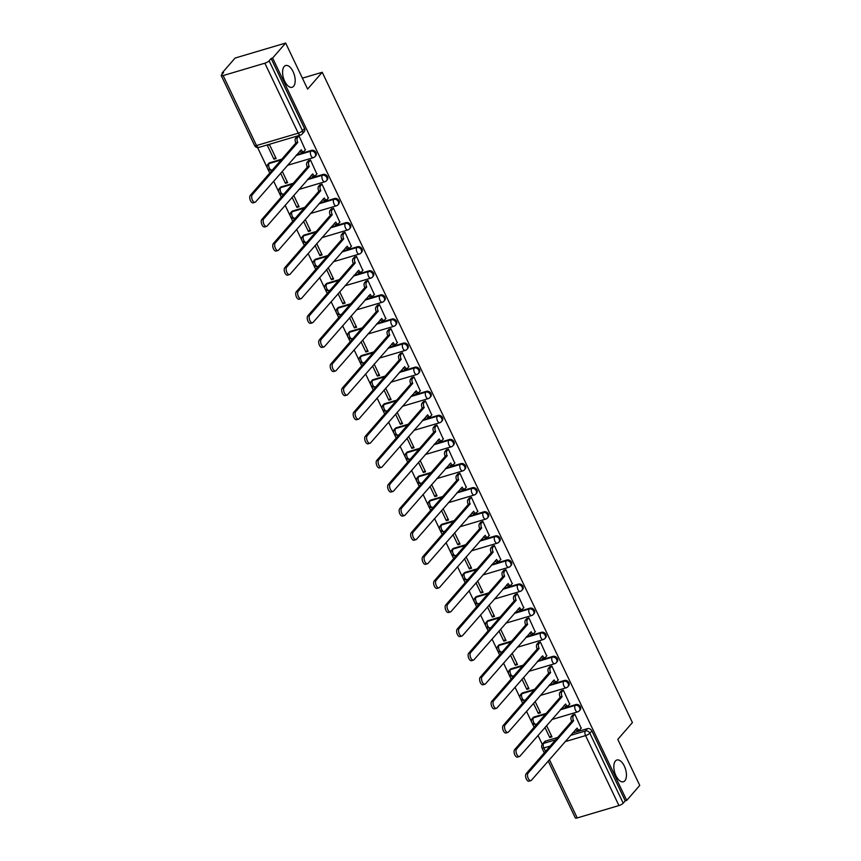 <?xml version="1.0" encoding="UTF-8"?>
<svg xmlns="http://www.w3.org/2000/svg" width="861" height="861" viewBox="0 0 861 861"><rect width="100%" height="100%" fill="white"/><g stroke="black" fill="none" stroke-linecap="round" stroke-linejoin="round"><path stroke-width="1.29" d="M293.601 86.294A11.354 5.661 -106.5 0 1 292.116 87.295A11.354 5.661 -106.5 0 1 284.022 79.664A11.354 5.661 -106.5 0 1 284.173 66.523A11.354 5.661 -106.5 0 1 285.658 65.533A11.354 5.661 -106.5 0 1 293.752 73.163A11.354 5.661 -106.5 0 1 293.601 86.294M624.849 780.776A11.354 5.661 -106.5 0 1 623.364 781.766A11.354 5.661 -106.5 0 1 615.271 774.147A11.354 5.661 -106.5 0 1 615.421 761.006A11.354 5.661 -106.5 0 1 616.907 760.005A11.354 5.661 -106.5 0 1 625 767.635A11.354 5.661 -106.5 0 1 624.849 780.776M315.739 155.755A3.552 2.927 -139 0 0 316.009 152.558A3.552 2.927 -139 0 0 311.596 150.341L310.875 151.17A3.552 2.927 41 0 1 315.287 153.387A3.552 2.927 41 0 1 315.018 156.584L315.739 155.755M327.234 179.852A3.552 2.927 -139 0 0 327.503 176.645A3.552 2.927 -139 0 0 323.079 174.439L322.358 175.267A3.552 2.927 41 0 1 326.782 177.484A3.552 2.927 41 0 1 326.513 180.681L327.234 179.852M338.728 203.949A3.552 2.927 -139 0 0 338.997 200.742A3.552 2.927 -139 0 0 334.574 198.536L333.853 199.365A3.552 2.927 41 0 1 338.276 201.571A3.552 2.927 41 0 1 338.007 204.778L338.728 203.949M350.223 228.047A3.552 2.927 -139 0 0 350.492 224.839A3.552 2.927 -139 0 0 346.068 222.633L345.347 223.462A3.552 2.927 41 0 1 349.77 225.668A3.552 2.927 41 0 1 349.501 228.875L350.223 228.047M361.717 252.144A3.552 2.927 -139 0 0 361.986 248.937A3.552 2.927 -139 0 0 357.563 246.72L356.841 247.559A3.552 2.927 41 0 1 361.265 249.765A3.552 2.927 41 0 1 360.996 252.973L361.717 252.144M373.211 276.241A3.552 2.927 -139 0 0 373.48 273.034A3.552 2.927 -139 0 0 369.057 270.817L368.336 271.645A3.552 2.927 41 0 1 372.759 273.863A3.552 2.927 41 0 1 372.49 277.07L373.211 276.241M384.706 300.338A3.552 2.927 -139 0 0 384.975 297.131A3.552 2.927 -139 0 0 380.551 294.914L379.83 295.743A3.552 2.927 41 0 1 384.254 297.96A3.552 2.927 41 0 1 383.984 301.167L384.706 300.338M396.2 324.436A3.552 2.927 -139 0 0 396.469 321.228A3.552 2.927 -139 0 0 392.046 319.011L391.325 319.84A3.552 2.927 41 0 1 395.748 322.057A3.552 2.927 41 0 1 395.479 325.264L396.2 324.436M407.683 348.533A3.552 2.927 -139 0 0 407.963 345.326A3.552 2.927 -139 0 0 403.54 343.108L402.819 343.937A3.552 2.927 41 0 1 407.242 346.154A3.552 2.927 41 0 1 406.973 349.362L407.683 348.533M419.178 372.63A3.552 2.927 -139 0 0 419.458 369.423A3.552 2.927 -139 0 0 415.034 367.206L414.313 368.034A3.552 2.927 41 0 1 418.737 370.252A3.552 2.927 41 0 1 418.457 373.459L419.178 372.63M430.672 396.717A3.552 2.927 -139 0 0 430.952 393.52A3.552 2.927 -139 0 0 426.529 391.303L425.808 392.132A3.552 2.927 41 0 1 430.231 394.349A3.552 2.927 41 0 1 429.951 397.545L430.672 396.717M442.167 420.814A3.552 2.927 -139 0 0 442.446 417.617A3.552 2.927 -139 0 0 438.023 415.4L437.302 416.229A3.552 2.927 41 0 1 441.725 418.446A3.552 2.927 41 0 1 441.445 421.642L442.167 420.814M453.661 444.911A3.552 2.927 -139 0 0 453.93 441.715A3.552 2.927 -139 0 0 449.517 439.497L448.796 440.326A3.552 2.927 41 0 1 453.209 442.543A3.552 2.927 41 0 1 452.94 445.74L453.661 444.911M465.155 469.008A3.552 2.927 -139 0 0 465.424 465.812A3.552 2.927 -139 0 0 461.012 463.595L460.291 464.423A3.552 2.927 41 0 1 464.703 466.64A3.552 2.927 41 0 1 464.434 469.837L465.155 469.008M476.65 493.105A3.552 2.927 -139 0 0 476.919 489.909A3.552 2.927 -139 0 0 472.495 487.692L471.774 488.521A3.552 2.927 41 0 1 476.198 490.738A3.552 2.927 41 0 1 475.929 493.934L476.65 493.105M488.144 517.203A3.552 2.927 -139 0 0 488.413 514.006A3.552 2.927 -139 0 0 483.99 511.789L483.269 512.618A3.552 2.927 41 0 1 487.692 514.835A3.552 2.927 41 0 1 487.423 518.031L488.144 517.203M499.638 541.3A3.552 2.927 -139 0 0 499.907 538.103A3.552 2.927 -139 0 0 495.484 535.886L494.763 536.715A3.552 2.927 41 0 1 499.186 538.932A3.552 2.927 41 0 1 498.917 542.129L499.638 541.3M511.133 565.397A3.552 2.927 -139 0 0 511.402 562.201A3.552 2.927 -139 0 0 506.978 559.984L506.257 560.812A3.552 2.927 41 0 1 510.681 563.029A3.552 2.927 41 0 1 510.412 566.226L511.133 565.397M522.627 589.494A3.552 2.927 -139 0 0 522.896 586.298A3.552 2.927 -139 0 0 518.473 584.081L517.752 584.91A3.552 2.927 41 0 1 522.175 587.127A3.552 2.927 41 0 1 521.906 590.323L522.627 589.494M534.121 613.592A3.552 2.927 -139 0 0 534.39 610.395A3.552 2.927 -139 0 0 529.967 608.178L529.246 609.007A3.552 2.927 41 0 1 533.669 611.224A3.552 2.927 41 0 1 533.4 614.42L534.121 613.592M545.616 637.689A3.552 2.927 -139 0 0 545.885 634.482A3.552 2.927 -139 0 0 541.461 632.275L540.74 633.104A3.552 2.927 41 0 1 545.164 635.31A3.552 2.927 41 0 1 544.895 638.518L545.616 637.689M557.099 661.786A3.552 2.927 -139 0 0 557.379 658.579A3.552 2.927 -139 0 0 552.956 656.373L552.235 657.201A3.552 2.927 41 0 1 556.658 659.408A3.552 2.927 41 0 1 556.378 662.615L557.099 661.786M568.594 685.883A3.552 2.927 -139 0 0 568.873 682.676A3.552 2.927 -139 0 0 564.45 680.459L563.729 681.299A3.552 2.927 41 0 1 568.152 683.505A3.552 2.927 41 0 1 567.873 686.712L568.594 685.883M580.088 709.981A3.552 2.927 -139 0 0 580.368 706.773A3.552 2.927 -139 0 0 575.944 704.556L575.223 705.385A3.552 2.927 41 0 1 579.647 707.602A3.552 2.927 41 0 1 579.367 710.809L580.088 709.981M285.658 43.05L307.614 89.081L322.229 72.27L632.415 722.573L617.789 739.384L639.745 785.415L626.711 800.407L272.614 58.042L285.658 43.05L235.107 58.042L222.063 73.034L222.45 73.852M257.611 147.575L269.751 173.029M273.647 181.187L281.246 197.126M285.142 205.284L292.74 221.223M296.636 229.381L304.234 245.32M308.13 253.478L315.729 269.418M319.625 277.576L327.223 293.515M331.119 301.673L338.717 317.612M342.613 325.77L350.212 341.709M354.108 349.867L361.706 365.807M365.602 373.965L373.2 389.904M377.086 398.062L384.695 413.99M388.58 422.159L396.189 438.088M400.074 446.256L407.683 462.185M411.569 470.354L419.167 486.282M423.063 494.451L430.661 510.379M434.557 518.548L442.156 534.477M446.052 542.634L453.65 558.574M457.546 566.732L465.144 582.671M469.041 590.829L476.639 606.768M480.535 614.926L488.133 630.865M492.029 639.023L499.628 654.963M503.524 663.121L511.122 679.06M515.018 687.218L522.616 703.157M526.501 711.315L534.111 727.254M537.996 735.412L542.279 744.388M222.063 73.034L223.537 72.604L221.503 74.939A3.552 0.926 -25.5 0 0 221.255 75.585A3.552 0.926 -25.5 0 0 223.139 75.564L264.854 63.197A3.552 0.926 -25.5 0 0 269.116 60.819L302.491 130.797A3.552 2.927 41 0 1 302.211 133.993L304.245 131.658A3.552 2.927 41 0 0 304.514 128.461L302.491 130.797A3.552 0.926 -25.5 0 1 298.229 133.175L264.854 63.197M272.614 58.042L271.14 58.483L269.116 60.819M545.723 741.02L543.689 743.366A3.552 2.927 41 0 0 542.484 744.119L544.518 741.784A3.552 2.927 41 0 1 545.723 741.02L557.659 737.49M572.468 733.098L587.439 728.654L585.405 730.989A3.552 2.927 41 0 1 589.828 733.206L623.203 803.184A3.552 0.926 154.5 0 1 618.941 805.562L577.225 817.928A3.552 0.926 154.5 0 1 575.342 817.95L548.188 761.016M623.203 803.184L625.237 800.848L626.711 800.407M581.175 728.223L574.836 714.232L572.705 715.05M533.465 703.319L538.286 713.435L539.912 711.563M538.286 713.435L540.493 712.779L535.09 701.446M569.681 704.126L563.342 690.135L561.211 690.952M521.97 679.221L526.792 689.338L528.417 687.465M526.792 689.338L528.998 688.682L523.596 677.349M558.186 680.029L551.847 666.037L549.716 666.855M510.476 655.124L515.298 665.241L516.923 663.368M515.298 665.241L517.504 664.584L512.101 653.251M546.703 655.931L540.353 641.94L538.222 642.758M498.982 631.027L503.803 641.144L505.429 639.271M503.803 641.144L506.01 640.487L500.607 629.154M535.208 631.834L528.858 617.843L526.728 618.661M487.487 606.93L492.309 617.046L493.934 615.174M492.309 617.046L494.515 616.39L489.113 605.057M523.714 607.737L517.364 593.746L515.233 594.564M475.993 582.843L480.815 592.949L482.451 591.077M480.815 592.949L483.032 592.293L477.618 580.96M512.22 583.64L505.87 569.648L503.739 570.466M464.499 558.746L469.32 568.852L470.956 566.979M469.32 568.852L471.537 568.195L466.124 556.863M500.725 559.542L494.375 545.562L492.244 546.369M453.004 534.649L457.826 544.755L459.462 542.882M457.826 544.755L460.043 544.098L454.64 532.776M489.231 535.445L482.892 521.465L480.75 522.272M441.51 510.551L446.332 520.657L447.968 518.785M446.332 520.657L448.549 520.001L443.146 508.679M477.737 511.348L471.397 497.367L469.256 498.175M430.016 486.454L434.837 496.56L436.473 494.688M434.837 496.56L437.054 495.904L431.652 484.582M466.242 487.251L459.903 473.27L457.761 474.077M418.521 462.357L423.354 472.463L424.979 470.59M423.354 472.463L425.56 471.817L420.157 460.484M454.748 463.153L448.409 449.173L446.267 449.98M407.027 438.26L411.859 448.366L413.484 446.493M411.859 448.366L414.066 447.72L408.663 436.387M443.254 439.056L436.914 425.076L434.773 425.883M395.533 414.163L400.365 424.279L401.99 422.396M400.365 424.279L402.571 423.623L397.169 412.29M431.759 414.959L425.42 400.978L423.289 401.796M384.049 390.065L388.871 400.182L390.496 398.299M388.871 400.182L391.077 399.526L385.674 388.193M420.265 390.872L413.926 376.881L411.795 377.699M372.555 365.968L377.376 376.085L379.001 374.212M377.376 376.085L379.583 375.428L374.18 364.095M408.781 366.775L402.431 352.784L400.3 353.602M361.06 341.871L365.882 351.988L367.507 350.115M365.882 351.988L368.088 351.331L362.685 339.998M397.287 342.678L390.937 328.687L388.806 329.505M349.566 317.774L354.388 327.89L356.013 326.018M354.388 327.89L356.594 327.234L351.191 315.901M385.793 318.581L379.443 304.59L377.312 305.407M338.072 293.676L342.893 303.793L344.518 301.92M342.893 303.793L345.1 303.137L339.697 291.804M374.298 294.484L367.948 280.492L365.817 281.31M326.577 269.579L331.399 279.696L333.035 277.823M331.399 279.696L333.616 279.039L328.202 267.706M362.804 270.386L356.454 256.395L354.323 257.213M315.083 245.482L319.905 255.599L321.54 253.726M319.905 255.599L322.122 254.942L316.708 243.609M351.31 246.289L344.97 232.298L342.829 233.116M303.589 221.385L308.41 231.501L310.046 229.629M308.41 231.501L310.627 230.845L305.224 219.512M339.815 222.192L333.476 208.201L331.334 209.019M292.094 197.287L296.916 207.404L298.552 205.531M296.916 207.404L299.133 206.748L293.73 195.415M328.321 198.095L321.982 184.103L319.84 184.921M280.6 173.19L285.421 183.307L287.057 181.434M285.421 183.307L287.639 182.65L282.236 171.317M316.826 173.997L310.487 160.006L308.346 160.824M273.938 159.21L276.144 158.553L269.515 144.659L267.297 145.305L273.938 159.21L275.563 157.337M305.332 149.9L298.993 135.909L296.851 136.727M269.88 162.707L269.159 163.536A3.552 2.927 41 0 0 267.954 164.3L268.675 163.472A3.552 2.927 -139 0 1 269.88 162.707L281.816 159.167M296.625 154.776L311.596 150.341M281.375 186.805L280.654 187.633A3.552 2.927 41 0 0 279.448 188.398L280.169 187.569A3.552 2.927 -139 0 1 281.375 186.805L293.31 183.264M308.12 178.873L323.079 174.439M292.869 210.902L292.148 211.731A3.552 2.927 41 0 0 290.943 212.484L291.664 211.655A3.552 2.927 -139 0 1 292.869 210.902L304.794 207.361M319.614 202.97L334.574 198.536M304.363 234.999L303.642 235.828A3.552 2.927 41 0 0 302.437 236.581L303.158 235.753A3.552 2.927 -139 0 1 304.363 234.999L316.288 231.458M331.098 227.067L346.068 222.633M315.858 259.096L315.137 259.925A3.552 2.927 41 0 0 313.931 260.679L314.652 259.85A3.552 2.927 -139 0 1 315.858 259.096L327.783 255.556M342.592 251.164L357.563 246.72M327.341 283.194L326.62 284.022A3.552 2.927 41 0 0 325.426 284.776L326.147 283.947A3.552 2.927 -139 0 1 327.341 283.194L339.277 279.653M354.086 275.262L369.057 270.817M338.836 307.28L338.115 308.109A3.552 2.927 41 0 0 336.92 308.873L337.641 308.044A3.552 2.927 -139 0 1 338.836 307.28L350.771 303.75M365.581 299.359L380.551 294.914M350.33 331.377L349.609 332.206A3.552 2.927 41 0 0 348.414 332.97L349.135 332.142A3.552 2.927 -139 0 1 350.33 331.377L362.266 327.847M377.075 323.456L392.046 319.011M361.824 355.475L361.103 356.303A3.552 2.927 41 0 0 359.909 357.067L360.63 356.239A3.552 2.927 -139 0 1 361.824 355.475L373.76 351.945M388.569 347.553L403.54 343.108M373.319 379.572L372.598 380.401A3.552 2.927 41 0 0 371.392 381.165L372.113 380.336A3.552 2.927 -139 0 1 373.319 379.572L385.254 376.042M400.064 371.651L415.034 367.206M384.813 403.669L384.092 404.498A3.552 2.927 41 0 0 382.887 405.262L383.608 404.433A3.552 2.927 -139 0 1 384.813 403.669L396.749 400.139M411.558 395.748L426.529 391.303M396.308 427.766L395.586 428.595A3.552 2.927 41 0 0 394.381 429.359L395.102 428.53A3.552 2.927 -139 0 1 396.308 427.766L408.243 424.225M423.052 419.834L438.023 415.4M407.802 451.864L407.081 452.692A3.552 2.927 41 0 0 405.875 453.456L406.596 452.628A3.552 2.927 -139 0 1 407.802 451.864L419.737 448.323M434.547 443.932L449.517 439.497M419.296 475.961L418.575 476.79A3.552 2.927 41 0 0 417.37 477.554L418.091 476.725A3.552 2.927 -139 0 1 419.296 475.961L431.232 472.42M446.041 468.029L461.012 463.595M430.791 500.058L430.07 500.887A3.552 2.927 41 0 0 428.864 501.651L429.585 500.822A3.552 2.927 -139 0 1 430.791 500.058L442.726 496.517M457.535 492.126L472.495 487.692M442.285 524.155L441.564 524.984A3.552 2.927 41 0 0 440.358 525.748L441.08 524.919A3.552 2.927 -139 0 1 442.285 524.155L454.21 520.614M469.03 516.223L483.99 511.789M453.779 548.253L453.058 549.081A3.552 2.927 41 0 0 451.853 549.845L452.574 549.017A3.552 2.927 -139 0 1 453.779 548.253L465.704 544.712M480.513 540.321L495.484 535.886M465.274 572.35L464.553 573.178A3.552 2.927 41 0 0 463.347 573.943L464.068 573.114A3.552 2.927 -139 0 1 465.274 572.35L477.198 568.809M492.008 564.418L506.978 559.984M476.757 596.447L476.036 597.276A3.552 2.927 41 0 0 474.841 598.04L475.563 597.211A3.552 2.927 -139 0 1 476.757 596.447L488.693 592.906M503.502 588.515L518.473 584.081M488.252 620.544L487.53 621.373A3.552 2.927 41 0 0 486.336 622.137L487.057 621.308A3.552 2.927 -139 0 1 488.252 620.544L500.187 617.003M514.996 612.612L529.967 608.178M499.746 644.641L499.025 645.47A3.552 2.927 41 0 0 497.83 646.224L498.551 645.395A3.552 2.927 -139 0 1 499.746 644.641L511.682 641.101M526.491 636.709L541.461 632.275M511.24 668.739L510.519 669.567A3.552 2.927 41 0 0 509.325 670.321L510.035 669.492A3.552 2.927 -139 0 1 511.24 668.739L523.176 665.198M537.985 660.807L552.956 656.373M522.735 692.836L522.014 693.665A3.552 2.927 41 0 0 520.808 694.418L521.529 693.589A3.552 2.927 -139 0 1 522.735 692.836L534.67 689.295M549.479 684.904L564.45 680.459M534.229 716.933L533.508 717.762A3.552 2.927 41 0 0 532.302 718.515L533.024 717.687A3.552 2.927 -139 0 1 534.229 716.933L546.165 713.392M560.974 709.001L575.944 704.556M302.405 78.157L322.229 72.27M544.948 727.416L549.781 737.533L551.406 735.66M549.781 737.533L551.987 736.876L546.584 725.543M271.14 58.483L304.514 128.461M625.237 800.848L591.851 730.871A3.552 2.927 -139 0 0 587.439 728.654M574.825 714.232L573.351 715.932A3.552 1.765 73.5 0 0 573.512 720.539L571.596 721.098A3.552 1.765 -106.5 0 1 571.435 716.503L572.909 714.802M573.62 720.765L528.073 773.146A4.079 2.034 73.5 0 0 528.008 777.86A4.079 2.034 73.5 0 0 530.925 780.604A4.079 2.034 73.5 0 0 531.452 780.249L577.118 728.105A3.552 1.765 73.5 0 0 579.442 729.999L577.527 730.558A3.552 1.765 -106.5 0 1 575.643 729.439M530.925 780.604L529.009 781.175A4.079 2.034 -106.5 0 1 526.093 778.43A4.079 2.034 -106.5 0 1 526.157 773.705L571.704 721.335M579.442 729.999A3.552 1.765 73.5 0 0 579.905 729.687L581.39 727.975M563.331 690.135L561.856 691.835A3.552 1.765 73.5 0 0 562.018 696.441L560.102 697.001A3.552 1.765 -106.5 0 1 559.941 692.405L561.415 690.705M562.125 696.667L516.578 749.048A4.079 2.034 73.5 0 0 516.525 753.762A4.079 2.034 73.5 0 0 519.431 756.507A4.079 2.034 73.5 0 0 519.969 756.152L565.623 704.007A3.552 1.765 73.5 0 0 567.948 705.902L566.032 706.472A3.552 1.765 -106.5 0 1 564.149 705.342M519.431 756.507L517.515 757.077A4.079 2.034 -106.5 0 1 514.609 754.333A4.079 2.034 -106.5 0 1 514.663 749.608L560.21 697.238M567.948 705.902A3.552 1.765 73.5 0 0 568.411 705.589L569.896 703.878M551.836 666.037L550.362 667.749A3.552 1.765 73.5 0 0 550.523 672.344L548.608 672.904A3.552 1.765 -106.5 0 1 548.446 668.308L549.921 666.608M550.631 672.57L505.084 724.951A4.079 2.034 73.5 0 0 505.03 729.665A4.079 2.034 73.5 0 0 507.936 732.41A4.079 2.034 73.5 0 0 508.474 732.054L554.129 679.91A3.552 1.765 73.5 0 0 556.454 681.804L554.538 682.375A3.552 1.765 -106.5 0 1 552.654 681.245M507.936 732.41L506.02 732.98A4.079 2.034 -106.5 0 1 503.115 730.236A4.079 2.034 -106.5 0 1 503.168 725.522L548.715 673.141M556.454 681.804A3.552 1.765 73.5 0 0 556.916 681.492L558.402 679.781M540.353 641.951L538.868 643.651A3.552 1.765 73.5 0 0 539.029 648.247L537.113 648.807A3.552 1.765 -106.5 0 1 536.952 644.211L538.426 642.51M539.137 648.473L493.59 700.854A4.079 2.034 73.5 0 0 493.536 705.579A4.079 2.034 73.5 0 0 496.442 708.312A4.079 2.034 73.5 0 0 496.98 707.957L542.645 655.813A3.552 1.765 73.5 0 0 544.959 657.707L543.043 658.278A3.552 1.765 -106.5 0 1 541.16 657.147M496.442 708.312L494.526 708.883A4.079 2.034 -106.5 0 1 491.62 706.138A4.079 2.034 -106.5 0 1 491.674 701.424L537.221 649.043M544.959 657.707A3.552 1.765 73.5 0 0 545.422 657.395L546.907 655.684M528.858 617.854L527.373 619.554A3.552 1.765 73.5 0 0 527.535 624.15L525.619 624.72A3.552 1.765 -106.5 0 1 525.458 620.114L526.943 618.413M527.642 624.376L482.095 676.757A4.079 2.034 73.5 0 0 482.042 681.481A4.079 2.034 73.5 0 0 484.947 684.215A4.079 2.034 73.5 0 0 485.486 683.86L531.151 631.716A3.552 1.765 73.5 0 0 533.465 633.61L531.549 634.18A3.552 1.765 -106.5 0 1 529.676 633.05M484.947 684.215L483.032 684.786A4.079 2.034 -106.5 0 1 480.126 682.041A4.079 2.034 -106.5 0 1 480.18 677.327L525.727 624.946M533.465 633.61A3.552 1.765 73.5 0 0 533.928 633.298L535.413 631.587M517.364 593.756L515.879 595.457A3.552 1.765 73.5 0 0 516.04 600.052L514.125 600.623A3.552 1.765 -106.5 0 1 513.963 596.027L515.448 594.316M516.159 600.278L470.601 652.66A4.079 2.034 73.5 0 0 470.547 657.384A4.079 2.034 73.5 0 0 473.453 660.118A4.079 2.034 73.5 0 0 473.991 659.763L519.657 607.618A3.552 1.765 73.5 0 0 521.97 609.513L520.055 610.083A3.552 1.765 -106.5 0 1 518.182 608.953M473.453 660.118L471.537 660.688A4.079 2.034 -106.5 0 1 468.632 657.944A4.079 2.034 -106.5 0 1 468.685 653.23L514.243 600.849M521.97 609.513A3.552 1.765 73.5 0 0 522.433 609.201L523.918 607.489M505.87 569.659L504.385 571.36A3.552 1.765 73.5 0 0 504.546 575.955L502.63 576.526A3.552 1.765 -106.5 0 1 502.469 571.93L503.954 570.219M504.664 576.181L459.107 628.562A4.079 2.034 73.5 0 0 459.053 633.287A4.079 2.034 73.5 0 0 461.959 636.021A4.079 2.034 73.5 0 0 462.497 635.666L508.162 583.521A3.552 1.765 73.5 0 0 510.476 585.415L508.56 585.986A3.552 1.765 -106.5 0 1 506.688 584.856M461.959 636.021L460.043 636.591A4.079 2.034 -106.5 0 1 457.137 633.847A4.079 2.034 -106.5 0 1 457.191 629.133L502.749 576.752M510.476 585.415A3.552 1.765 73.5 0 0 510.95 585.103L512.435 583.392M494.375 545.562L492.89 547.262A3.552 1.765 73.5 0 0 493.052 551.858L491.136 552.428A3.552 1.765 -106.5 0 1 490.974 547.833L492.46 546.132M493.17 552.084L447.612 604.465A4.079 2.034 73.5 0 0 447.559 609.19A4.079 2.034 73.5 0 0 450.464 611.923A4.079 2.034 73.5 0 0 451.003 611.568L496.668 559.424A3.552 1.765 73.5 0 0 498.982 561.318L497.066 561.889A3.552 1.765 -106.5 0 1 495.193 560.759M450.464 611.923L448.549 612.494A4.079 2.034 -106.5 0 1 445.643 609.76A4.079 2.034 -106.5 0 1 445.697 605.035L491.254 552.654M498.982 561.318A3.552 1.765 73.5 0 0 499.455 561.006L500.941 559.306M482.881 521.465L481.396 523.165A3.552 1.765 73.5 0 0 481.568 527.761L479.642 528.331A3.552 1.765 -106.5 0 1 479.48 523.736L480.965 522.035M481.676 527.997L436.118 580.368A4.079 2.034 73.5 0 0 436.064 585.093A4.079 2.034 73.5 0 0 438.97 587.837A4.079 2.034 73.5 0 0 439.508 587.471L485.173 535.327A3.552 1.765 73.5 0 0 487.487 537.221L485.572 537.791A3.552 1.765 -106.5 0 1 483.699 536.672M438.97 587.837L437.054 588.397A4.079 2.034 -106.5 0 1 434.148 585.663A4.079 2.034 -106.5 0 1 434.202 580.938L479.76 528.557M487.487 537.221A3.552 1.765 73.5 0 0 487.961 536.909L489.446 535.208M471.387 497.367L469.902 499.068A3.552 1.765 73.5 0 0 470.074 503.663L468.158 504.234A3.552 1.765 -106.5 0 1 467.986 499.638L469.471 497.938M470.181 503.9L424.624 556.271A4.079 2.034 73.5 0 0 424.57 560.995A4.079 2.034 73.5 0 0 427.476 563.74A4.079 2.034 73.5 0 0 428.014 563.374L473.679 511.23A3.552 1.765 73.5 0 0 476.004 513.124L474.077 513.694A3.552 1.765 -106.5 0 1 472.205 512.575M427.476 563.74L425.56 564.299A4.079 2.034 -106.5 0 1 422.654 561.566A4.079 2.034 -106.5 0 1 422.708 556.841L468.266 504.46M476.004 513.124A3.552 1.765 73.5 0 0 476.467 512.812L477.952 511.111M459.892 473.27L458.418 474.971A3.552 1.765 73.5 0 0 458.579 479.566L456.664 480.137A3.552 1.765 -106.5 0 1 456.502 475.541L457.977 473.841M458.687 479.803L413.129 532.173A4.079 2.034 73.5 0 0 413.076 536.898A4.079 2.034 73.5 0 0 415.992 539.643A4.079 2.034 73.5 0 0 416.52 539.277L462.185 487.132A3.552 1.765 73.5 0 0 464.51 489.026L462.594 489.597A3.552 1.765 -106.5 0 1 460.71 488.478M415.992 539.643L414.066 540.202A4.079 2.034 -106.5 0 1 411.16 537.468A4.079 2.034 -106.5 0 1 411.214 532.744L456.771 480.363M464.51 489.026A3.552 1.765 73.5 0 0 464.972 488.714L466.458 487.014M448.398 449.173L446.924 450.873A3.552 1.765 73.5 0 0 447.085 455.469L445.169 456.039A3.552 1.765 -106.5 0 1 445.008 451.444L446.482 449.743M447.193 455.706L401.635 508.076A4.079 2.034 73.5 0 0 401.581 512.801A4.079 2.034 73.5 0 0 404.498 515.545A4.079 2.034 73.5 0 0 405.025 515.179L450.69 463.035A3.552 1.765 73.5 0 0 453.015 464.929L451.099 465.5A3.552 1.765 -106.5 0 1 449.216 464.38M404.498 515.545L402.582 516.105A4.079 2.034 -106.5 0 1 399.665 513.371A4.079 2.034 -106.5 0 1 399.719 508.647L445.277 456.265M453.015 464.929A3.552 1.765 73.5 0 0 453.478 464.617L454.963 462.917M436.904 425.076L435.429 426.776A3.552 1.765 73.5 0 0 435.591 431.372L433.675 431.942A3.552 1.765 -106.5 0 1 433.513 427.347L434.988 425.646M435.698 431.609L390.141 483.979A4.079 2.034 73.5 0 0 390.087 488.704A4.079 2.034 73.5 0 0 393.003 491.448A4.079 2.034 73.5 0 0 393.531 491.082L439.196 438.938A3.552 1.765 73.5 0 0 441.521 440.832L439.605 441.402A3.552 1.765 -106.5 0 1 437.722 440.283M393.003 491.448L391.088 492.018A4.079 2.034 -106.5 0 1 388.171 489.274A4.079 2.034 -106.5 0 1 388.225 484.549L433.783 432.179M441.521 440.832A3.552 1.765 73.5 0 0 441.984 440.52L443.469 438.819M425.409 400.978L423.935 402.679A3.552 1.765 73.5 0 0 424.096 407.275L422.181 407.845A3.552 1.765 -106.5 0 1 422.019 403.249L423.494 401.549M424.204 407.511L378.657 459.882A4.079 2.034 73.5 0 0 378.592 464.606A4.079 2.034 73.5 0 0 381.509 467.351A4.079 2.034 73.5 0 0 382.036 466.996L427.702 414.851A3.552 1.765 73.5 0 0 430.026 416.735L428.111 417.305A3.552 1.765 -106.5 0 1 426.227 416.186M381.509 467.351L379.593 467.921A4.079 2.034 -106.5 0 1 376.677 465.177A4.079 2.034 -106.5 0 1 376.741 460.452L422.288 408.082M430.026 416.735A3.552 1.765 73.5 0 0 430.489 416.433L431.974 414.722M413.915 376.881L412.441 378.582A3.552 1.765 73.5 0 0 412.602 383.177L410.686 383.748A3.552 1.765 -106.5 0 1 410.525 379.152L411.999 377.452M412.71 383.414L367.163 435.784A4.079 2.034 73.5 0 0 367.109 440.509A4.079 2.034 73.5 0 0 370.015 443.254A4.079 2.034 73.5 0 0 370.553 442.898L416.207 390.754A3.552 1.765 73.5 0 0 418.532 392.638L416.616 393.208A3.552 1.765 -106.5 0 1 414.733 392.089M370.015 443.254L368.099 443.824A4.079 2.034 -106.5 0 1 365.193 441.08A4.079 2.034 -106.5 0 1 365.247 436.355L410.794 383.984M418.532 392.638A3.552 1.765 73.5 0 0 418.995 392.336L420.48 390.625M402.421 352.784L400.946 354.484A3.552 1.765 73.5 0 0 401.108 359.08L399.192 359.65A3.552 1.765 -106.5 0 1 399.03 355.055L400.505 353.354M401.215 359.317L355.668 411.687A4.079 2.034 73.5 0 0 355.615 416.412A4.079 2.034 73.5 0 0 358.52 419.156A4.079 2.034 73.5 0 0 359.059 418.801L404.724 366.657A3.552 1.765 73.5 0 0 407.038 368.551L405.122 369.111A3.552 1.765 -106.5 0 1 403.239 367.991M358.52 419.156L356.605 419.727A4.079 2.034 -106.5 0 1 353.699 416.982A4.079 2.034 -106.5 0 1 353.753 412.258L399.3 359.887M407.038 368.551A3.552 1.765 73.5 0 0 407.501 368.239L408.986 366.528M390.937 328.687L389.452 330.387A3.552 1.765 73.5 0 0 389.613 334.983L387.698 335.553A3.552 1.765 -106.5 0 1 387.536 330.958L389.011 329.257M389.721 335.22L344.174 387.59A4.079 2.034 73.5 0 0 344.12 392.315A4.079 2.034 73.5 0 0 347.026 395.059A4.079 2.034 73.5 0 0 347.564 394.704L393.229 342.56A3.552 1.765 73.5 0 0 395.543 344.454L393.628 345.013A3.552 1.765 -106.5 0 1 391.744 343.894M347.026 395.059L345.11 395.63A4.079 2.034 -106.5 0 1 342.204 392.885A4.079 2.034 -106.5 0 1 342.258 388.16L387.805 335.79M395.543 344.454A3.552 1.765 73.5 0 0 396.006 344.142L397.491 342.43M379.443 304.59L377.957 306.29A3.552 1.765 73.5 0 0 378.119 310.886L376.203 311.456A3.552 1.765 -106.5 0 1 376.042 306.86L377.527 305.16M378.227 311.122L332.68 363.503A4.079 2.034 73.5 0 0 332.626 368.217A4.079 2.034 73.5 0 0 335.532 370.962A4.079 2.034 73.5 0 0 336.07 370.607L381.735 318.462A3.552 1.765 73.5 0 0 384.049 320.357L382.133 320.916A3.552 1.765 -106.5 0 1 380.261 319.797M335.532 370.962L333.616 371.532A4.079 2.034 -106.5 0 1 330.71 368.788A4.079 2.034 -106.5 0 1 330.764 364.063L376.311 311.693M384.049 320.357A3.552 1.765 73.5 0 0 384.512 320.044L385.997 318.333M367.948 280.492L366.463 282.193A3.552 1.765 73.5 0 0 366.625 286.799L364.709 287.359A3.552 1.765 -106.5 0 1 364.547 282.763L366.033 281.063M366.743 287.025L321.185 339.406A4.079 2.034 73.5 0 0 321.131 344.12A4.079 2.034 73.5 0 0 324.037 346.865A4.079 2.034 73.5 0 0 324.575 346.509L370.241 294.365A3.552 1.765 73.5 0 0 372.555 296.259L370.639 296.819A3.552 1.765 -106.5 0 1 368.766 295.7M324.037 346.865L322.122 347.435A4.079 2.034 -106.5 0 1 319.216 344.691A4.079 2.034 -106.5 0 1 319.27 339.966L364.827 287.596M372.555 296.259A3.552 1.765 73.5 0 0 373.017 295.947L374.503 294.236M356.454 256.395L354.969 258.096A3.552 1.765 73.5 0 0 355.13 262.702L353.214 263.262A3.552 1.765 -106.5 0 1 353.053 258.666L354.538 256.965M355.249 262.928L309.691 315.309A4.079 2.034 73.5 0 0 309.637 320.023A4.079 2.034 73.5 0 0 312.543 322.767A4.079 2.034 73.5 0 0 313.081 322.412L358.746 270.268A3.552 1.765 73.5 0 0 361.06 272.162L359.145 272.733A3.552 1.765 -106.5 0 1 357.272 271.602M312.543 322.767L310.627 323.338A4.079 2.034 -106.5 0 1 307.721 320.593A4.079 2.034 -106.5 0 1 307.775 315.869L353.333 263.498M361.06 272.162A3.552 1.765 73.5 0 0 361.534 271.85L363.019 270.139M344.96 232.298L343.474 234.009A3.552 1.765 73.5 0 0 343.636 238.605L341.72 239.164A3.552 1.765 -106.5 0 1 341.559 234.569L343.044 232.868M343.754 238.831L298.197 291.212A4.079 2.034 73.5 0 0 298.143 295.926A4.079 2.034 73.5 0 0 301.049 298.67A4.079 2.034 73.5 0 0 301.587 298.315L347.252 246.171A3.552 1.765 73.5 0 0 349.566 248.065L347.65 248.635A3.552 1.765 -106.5 0 1 345.778 247.505M301.049 298.67L299.133 299.241A4.079 2.034 -106.5 0 1 296.227 296.496A4.079 2.034 -106.5 0 1 296.281 291.782L341.839 239.401M349.566 248.065A3.552 1.765 73.5 0 0 350.04 247.753L351.525 246.042M333.465 208.211L331.98 209.912A3.552 1.765 73.5 0 0 332.152 214.507L330.226 215.067A3.552 1.765 -106.5 0 1 330.064 210.471L331.55 208.771M332.26 214.733L286.702 267.114A4.079 2.034 73.5 0 0 286.648 271.839A4.079 2.034 73.5 0 0 289.554 274.573A4.079 2.034 73.5 0 0 290.092 274.218L335.758 222.073A3.552 1.765 73.5 0 0 338.072 223.968L336.156 224.538A3.552 1.765 -106.5 0 1 334.283 223.408M289.554 274.573L287.639 275.143A4.079 2.034 -106.5 0 1 284.733 272.399A4.079 2.034 -106.5 0 1 284.787 267.685L330.344 215.304M338.072 223.968A3.552 1.765 73.5 0 0 338.545 223.656L340.03 221.944M321.971 184.114L320.486 185.815A3.552 1.765 73.5 0 0 320.658 190.41L318.742 190.981A3.552 1.765 -106.5 0 1 318.57 186.374L320.055 184.674M320.766 190.636L275.208 243.017A4.079 2.034 73.5 0 0 275.154 247.742A4.079 2.034 73.5 0 0 278.06 250.476A4.079 2.034 73.5 0 0 278.598 250.12L324.263 197.976A3.552 1.765 73.5 0 0 326.588 199.87L324.662 200.441A3.552 1.765 -106.5 0 1 322.789 199.311M278.06 250.476L276.144 251.046A4.079 2.034 -106.5 0 1 273.238 248.302A4.079 2.034 -106.5 0 1 273.292 243.588L318.85 191.207M326.588 199.87A3.552 1.765 73.5 0 0 327.051 199.558L328.536 197.847M310.477 160.017L309.002 161.717A3.552 1.765 73.5 0 0 309.164 166.313L307.248 166.883A3.552 1.765 -106.5 0 1 307.086 162.277L308.561 160.576M309.271 166.539L263.714 218.92A4.079 2.034 73.5 0 0 263.66 223.645A4.079 2.034 73.5 0 0 266.576 226.378A4.079 2.034 73.5 0 0 267.104 226.023L312.769 173.879A3.552 1.765 73.5 0 0 315.094 175.773L313.178 176.344A3.552 1.765 -106.5 0 1 311.295 175.214M266.576 226.378L264.65 226.949A4.079 2.034 -106.5 0 1 261.744 224.204A4.079 2.034 -106.5 0 1 261.798 219.49L307.355 167.109M315.094 175.773A3.552 1.765 73.5 0 0 315.556 175.461L317.042 173.75M298.982 135.92L297.508 137.62A3.552 1.765 73.5 0 0 297.669 142.216L295.753 142.786A3.552 1.765 -106.5 0 1 295.592 138.19L297.067 136.479M297.777 142.442L252.219 194.823A4.079 2.034 73.5 0 0 252.165 199.548A4.079 2.034 73.5 0 0 255.082 202.281A4.079 2.034 73.5 0 0 255.609 201.926L301.275 149.782A3.552 1.765 73.5 0 0 303.599 151.676L301.684 152.246A3.552 1.765 -106.5 0 1 299.8 151.116M255.082 202.281L253.166 202.852A4.079 2.034 -106.5 0 1 250.25 200.107A4.079 2.034 -106.5 0 1 250.303 195.393L295.861 143.012M303.599 151.676A3.552 1.765 73.5 0 0 304.062 151.364L305.547 149.653M223.139 75.564L256.513 145.541L298.229 133.175A3.552 1.765 73.5 0 0 300.543 135.069A3.552 3.552 0 0 0 302.211 133.993M550.179 746.078L543.851 747.961A3.552 1.765 -106.5 0 1 543.689 743.366L555.625 739.825M570.434 735.434L585.405 730.989A3.552 1.765 -106.5 0 0 585.566 735.595L564.988 741.687M542.484 744.119A3.552 3.552 0 0 0 541.967 747.972A3.552 0.926 154.5 0 0 543.851 747.961L545.519 751.449M549.415 759.606L577.225 817.928M618.941 805.562L585.566 735.595A3.552 0.926 -25.5 0 0 589.828 733.206L591.851 730.871M267.954 164.3A3.552 3.552 0 0 0 271.635 170.026A3.552 1.765 73.5 0 1 269.321 168.132A3.552 1.765 73.5 0 1 269.159 163.536L281.095 159.995M295.904 155.604L310.875 151.17A3.552 1.765 73.5 0 0 311.036 155.766A3.552 1.765 -106.5 0 0 313.35 157.66A3.552 3.552 0 0 0 315.018 156.584M279.448 188.398A3.552 3.552 0 0 0 283.129 194.123A3.552 1.765 73.5 0 1 280.815 192.229A3.552 1.765 73.5 0 1 280.654 187.633L292.589 184.093M307.399 179.701L322.358 175.267A3.552 1.765 73.5 0 0 322.531 179.863A3.552 1.765 -106.5 0 0 324.845 181.757A3.552 3.552 0 0 0 326.513 180.681M290.943 212.484A3.552 3.552 0 0 0 294.623 218.22A3.552 1.765 73.5 0 1 292.31 216.326A3.552 1.765 73.5 0 1 292.148 211.731L304.073 208.19M318.893 203.799L333.853 199.365A3.552 1.765 73.5 0 0 334.025 203.96A3.552 1.765 -106.5 0 0 336.339 205.854A3.552 3.552 0 0 0 338.007 204.778M302.437 236.581A3.552 3.552 0 0 0 306.118 242.318A3.552 1.765 73.5 0 1 303.804 240.423A3.552 1.765 73.5 0 1 303.642 235.828L315.567 232.287M330.376 227.896L345.347 223.462A3.552 1.765 73.5 0 0 345.509 228.057A3.552 1.765 -106.5 0 0 347.833 229.952A3.552 3.552 0 0 0 349.501 228.875M313.931 260.679A3.552 3.552 0 0 0 317.612 266.415A3.552 1.765 73.5 0 1 315.298 264.521A3.552 1.765 73.5 0 1 315.137 259.925L327.062 256.384M341.871 251.993L356.841 247.559A3.552 1.765 73.5 0 0 357.003 252.155A3.552 1.765 -106.5 0 0 359.328 254.049A3.552 3.552 0 0 0 360.996 252.973M325.426 284.776A3.552 3.552 0 0 0 329.106 290.512A3.552 1.765 73.5 0 1 326.793 288.618A3.552 1.765 73.5 0 1 326.62 284.022L338.556 280.482M353.365 276.09L368.336 271.645A3.552 1.765 73.5 0 0 368.497 276.252A3.552 1.765 -106.5 0 0 370.822 278.135A3.552 3.552 0 0 0 372.49 277.07M336.92 308.873A3.552 3.552 0 0 0 340.601 314.599A3.552 1.765 73.5 0 1 338.287 312.715A3.552 1.765 73.5 0 1 338.115 308.109L350.05 304.579M364.86 300.188L379.83 295.743A3.552 1.765 73.5 0 0 379.992 300.338A3.552 1.765 -106.5 0 0 382.316 302.233A3.552 3.552 0 0 0 383.984 301.167M348.414 332.97A3.552 3.552 0 0 0 352.095 338.696A3.552 1.765 73.5 0 1 349.77 336.812A3.552 1.765 73.5 0 1 349.609 332.206L361.545 328.676M376.354 324.285L391.325 319.84A3.552 1.765 73.5 0 0 391.486 324.436A3.552 1.765 -106.5 0 0 393.811 326.33A3.552 3.552 0 0 0 395.479 325.264M359.909 357.067A3.552 3.552 0 0 0 363.59 362.793A3.552 1.765 73.5 0 1 361.265 360.899A3.552 1.765 73.5 0 1 361.103 356.303L373.039 352.773M387.848 348.382L402.819 343.937A3.552 1.765 73.5 0 0 402.98 348.533A3.552 1.765 -106.5 0 0 405.305 350.427A3.552 3.552 0 0 0 406.973 349.362M371.392 381.165A3.552 3.552 0 0 0 375.084 386.89A3.552 1.765 73.5 0 1 372.759 384.996A3.552 1.765 73.5 0 1 372.598 380.401L384.533 376.87M399.343 372.479L414.313 368.034A3.552 1.765 73.5 0 0 414.475 372.63A3.552 1.765 -106.5 0 0 416.789 374.524A3.552 3.552 0 0 0 418.457 373.459M382.887 405.262A3.552 3.552 0 0 0 386.578 410.988A3.552 1.765 73.5 0 1 384.254 409.093A3.552 1.765 73.5 0 1 384.092 404.498L396.028 400.968M410.837 396.577L425.808 392.132A3.552 1.765 73.5 0 0 425.969 396.727A3.552 1.765 -106.5 0 0 428.283 398.621A3.552 3.552 0 0 0 429.951 397.545M394.381 429.359A3.552 3.552 0 0 0 398.073 435.085A3.552 1.765 73.5 0 1 395.748 433.191A3.552 1.765 73.5 0 1 395.586 428.595L407.522 425.054M422.331 420.663L437.302 416.229A3.552 1.765 73.5 0 0 437.463 420.825A3.552 1.765 -106.5 0 0 439.777 422.719A3.552 3.552 0 0 0 441.445 421.642M405.875 453.456A3.552 3.552 0 0 0 409.567 459.182A3.552 1.765 73.5 0 1 407.242 457.288A3.552 1.765 73.5 0 1 407.081 452.692L419.016 449.151M433.826 444.76L448.796 440.326A3.552 1.765 73.5 0 0 448.958 444.922A3.552 1.765 -106.5 0 0 451.272 446.816A3.552 3.552 0 0 0 452.94 445.74M417.37 477.554A3.552 3.552 0 0 0 421.051 483.279A3.552 1.765 73.5 0 1 418.737 481.385A3.552 1.765 73.5 0 1 418.575 476.79L430.511 473.249M445.32 468.858L460.291 464.423A3.552 1.765 73.5 0 0 460.452 469.019A3.552 1.765 -106.5 0 0 462.766 470.913A3.552 3.552 0 0 0 464.434 469.837M428.864 501.651A3.552 3.552 0 0 0 432.545 507.377A3.552 1.765 73.5 0 1 430.231 505.482A3.552 1.765 73.5 0 1 430.07 500.887L442.005 497.346M456.814 492.955L471.774 488.521A3.552 1.765 73.5 0 0 471.946 493.116A3.552 1.765 -106.5 0 0 474.26 495.01A3.552 3.552 0 0 0 475.929 493.934M440.358 525.748A3.552 3.552 0 0 0 444.039 531.474A3.552 1.765 73.5 0 1 441.725 529.58A3.552 1.765 73.5 0 1 441.564 524.984L453.489 521.443M468.309 517.052L483.269 512.618A3.552 1.765 73.5 0 0 483.43 517.213A3.552 1.765 -106.5 0 0 485.755 519.108A3.552 3.552 0 0 0 487.423 518.031M451.853 549.845A3.552 3.552 0 0 0 455.534 555.571A3.552 1.765 73.5 0 1 453.22 553.677A3.552 1.765 73.5 0 1 453.058 549.081L464.983 545.54M479.792 541.149L494.763 536.715A3.552 1.765 73.5 0 0 494.924 541.311A3.552 1.765 -106.5 0 0 497.249 543.205A3.552 3.552 0 0 0 498.917 542.129M463.347 573.943A3.552 3.552 0 0 0 467.028 579.668A3.552 1.765 73.5 0 1 464.714 577.774A3.552 1.765 73.5 0 1 464.553 573.178L476.477 569.638M491.287 565.246L506.257 560.812A3.552 1.765 73.5 0 0 506.419 565.408A3.552 1.765 -106.5 0 0 508.743 567.302A3.552 3.552 0 0 0 510.412 566.226M474.841 598.04A3.552 3.552 0 0 0 478.522 603.765A3.552 1.765 73.5 0 1 476.208 601.871A3.552 1.765 73.5 0 1 476.036 597.276L487.972 593.735M502.781 589.344L517.752 584.91A3.552 1.765 73.5 0 0 517.913 589.505A3.552 1.765 -106.5 0 0 520.238 591.399A3.552 3.552 0 0 0 521.906 590.323M486.336 622.137A3.552 3.552 0 0 0 490.017 627.863A3.552 1.765 73.5 0 1 487.703 625.969A3.552 1.765 73.5 0 1 487.53 621.373L499.466 617.832M514.275 613.441L529.246 609.007A3.552 1.765 73.5 0 0 529.407 613.602A3.552 1.765 -106.5 0 0 531.732 615.497A3.552 3.552 0 0 0 533.4 614.42M497.83 646.224A3.552 3.552 0 0 0 501.511 651.96A3.552 1.765 73.5 0 1 499.186 650.066A3.552 1.765 73.5 0 1 499.025 645.47L510.96 641.929M525.77 637.538L540.74 633.104A3.552 1.765 73.5 0 0 540.902 637.7A3.552 1.765 -106.5 0 0 543.226 639.594A3.552 3.552 0 0 0 544.895 638.518M509.325 670.321A3.552 3.552 0 0 0 513.005 676.057A3.552 1.765 73.5 0 1 510.681 674.163A3.552 1.765 73.5 0 1 510.519 669.567L522.455 666.027M537.264 661.635L552.235 657.201A3.552 1.765 73.5 0 0 552.396 661.797A3.552 1.765 -106.5 0 0 554.721 663.691A3.552 3.552 0 0 0 556.378 662.615M520.808 694.418A3.552 3.552 0 0 0 524.5 700.154A3.552 1.765 73.5 0 1 522.175 698.26A3.552 1.765 73.5 0 1 522.014 693.665L533.949 690.124M548.758 685.733L563.729 681.299A3.552 1.765 73.5 0 0 563.89 685.894A3.552 1.765 -106.5 0 0 566.204 687.788A3.552 3.552 0 0 0 567.873 686.712M532.302 718.515A3.552 3.552 0 0 0 535.994 724.252A3.552 1.765 73.5 0 1 533.669 722.357A3.552 1.765 73.5 0 1 533.508 717.762L545.443 714.221M560.253 709.83L575.223 705.385A3.552 1.765 73.5 0 0 575.385 709.991A3.552 1.765 -106.5 0 0 577.699 711.875A3.552 3.552 0 0 0 579.367 710.809M578.172 711.573A3.552 1.765 -106.5 0 1 577.699 711.875L551.783 719.559M566.678 687.476A3.552 1.765 -106.5 0 1 566.204 687.788L540.288 695.473M555.184 663.379A3.552 1.765 -106.5 0 1 554.721 663.691L528.794 671.376M543.689 639.282A3.552 1.765 -106.5 0 1 543.226 639.594L517.3 647.278M532.195 615.184A3.552 1.765 -106.5 0 1 531.732 615.497L505.805 623.181M520.701 591.087A3.552 1.765 -106.5 0 1 520.238 591.399L494.311 599.084M509.206 566.99A3.552 1.765 -106.5 0 1 508.743 567.302L482.827 574.987M497.712 542.893A3.552 1.765 -106.5 0 1 497.249 543.205L471.333 550.889M486.217 518.796A3.552 1.765 -106.5 0 1 485.755 519.108L459.839 526.792M474.723 494.698A3.552 1.765 -106.5 0 1 474.26 495.01L448.344 502.695M463.229 470.601A3.552 1.765 -106.5 0 1 462.766 470.913L436.85 478.598M451.734 446.504A3.552 1.765 -106.5 0 1 451.272 446.816L425.356 454.5M440.251 422.407A3.552 1.765 -106.5 0 1 439.777 422.719L413.861 430.403M428.756 398.309A3.552 1.765 -106.5 0 1 428.283 398.621L402.367 406.306M417.262 374.212A3.552 1.765 -106.5 0 1 416.789 374.524L390.872 382.209M405.768 350.115A3.552 1.765 -106.5 0 1 405.305 350.427L379.378 358.111M394.273 326.018A3.552 1.765 -106.5 0 1 393.811 326.33L367.884 334.014M382.779 301.92A3.552 1.765 -106.5 0 1 382.316 302.233L356.389 309.917M371.285 277.834A3.552 1.765 -106.5 0 1 370.822 278.135L344.906 285.82M359.79 253.737A3.552 1.765 -106.5 0 1 359.328 254.049L333.411 261.733M348.296 229.639A3.552 1.765 -106.5 0 1 347.833 229.952L321.917 237.636M336.802 205.542A3.552 1.765 -106.5 0 1 336.339 205.854L310.423 213.539M325.307 181.445A3.552 1.765 -106.5 0 1 324.845 181.757L298.928 189.442M313.813 157.348A3.552 1.765 -106.5 0 1 313.35 157.66L287.434 165.344M258.838 147.435A3.552 1.765 73.5 0 1 256.513 145.541A3.552 0.926 154.5 0 1 254.63 145.563A3.552 3.552 0 0 0 258.838 147.435L300.543 135.069M573.512 720.539L571.596 721.098M573.351 715.932L571.435 716.503M528.073 773.146L526.157 773.705M562.018 696.441L560.102 697.001M561.856 691.835L559.941 692.405M516.578 749.048L514.663 749.608M550.523 672.344L548.608 672.904M550.362 667.749L548.446 668.308M505.084 724.951L503.168 725.522M539.029 648.247L537.113 648.807M538.868 643.651L536.952 644.211M493.59 700.854L491.674 701.424M527.535 624.15L525.619 624.72M527.373 619.554L525.458 620.114M482.095 676.757L480.18 677.327M516.04 600.052L514.125 600.623M515.879 595.457L513.963 596.027M470.601 652.66L468.685 653.23M504.546 575.955L502.63 576.526M504.385 571.36L502.469 571.93M459.107 628.562L457.191 629.133M493.052 551.858L491.136 552.428M492.89 547.262L490.974 547.833M447.612 604.465L445.697 605.035M481.568 527.761L479.642 528.331M481.396 523.165L479.48 523.736M436.118 580.368L434.202 580.938M470.074 503.663L468.158 504.234M469.902 499.068L467.986 499.638M424.624 556.271L422.708 556.841M458.579 479.566L456.664 480.137M458.418 474.971L456.502 475.541M413.129 532.173L411.214 532.744M447.085 455.469L445.169 456.039M446.924 450.873L445.008 451.444M401.635 508.076L399.719 508.647M435.591 431.372L433.675 431.942M435.429 426.776L433.513 427.347M390.141 483.979L388.225 484.549M424.096 407.275L422.181 407.845M423.935 402.679L422.019 403.249M378.657 459.882L376.741 460.452M412.602 383.177L410.686 383.748M412.441 378.582L410.525 379.152M367.163 435.784L365.247 436.355M401.108 359.08L399.192 359.65M400.946 354.484L399.03 355.055M355.668 411.687L353.753 412.258M389.613 334.983L387.698 335.553M389.452 330.387L387.536 330.958M344.174 387.59L342.258 388.16M378.119 310.886L376.203 311.456M377.957 306.29L376.042 306.86M332.68 363.503L330.764 364.063M366.625 286.799L364.709 287.359M366.463 282.193L364.547 282.763M321.185 339.406L319.27 339.966M355.13 262.702L353.214 263.262M354.969 258.096L353.053 258.666M309.691 315.309L307.775 315.869M343.636 238.605L341.72 239.164M343.474 234.009L341.559 234.569M298.197 291.212L296.281 291.782M332.152 214.507L330.226 215.067M331.98 209.912L330.064 210.471M286.702 267.114L284.787 267.685M320.658 190.41L318.742 190.981M320.486 185.815L318.57 186.374M275.208 243.017L273.292 243.588M309.164 166.313L307.248 166.883M309.002 161.717L307.086 162.277M263.714 218.92L261.798 219.49M297.669 142.216L295.753 142.786M297.508 137.62L295.592 138.19M252.219 194.823L250.303 195.393M536.973 723.95L535.994 724.252M525.479 699.864L524.5 700.154M513.985 675.767L513.005 676.057M502.49 651.669L501.511 651.96M490.996 627.572L490.017 627.863M479.502 603.475L478.522 603.765M468.018 579.378L467.028 579.668M456.524 555.28L455.534 555.571M445.029 531.183L444.039 531.474M433.535 507.086L432.545 507.377M422.041 482.989L421.051 483.279M410.546 458.891L409.567 459.182M399.052 434.794L398.073 435.085M387.558 410.697L386.578 410.988M376.063 386.6L375.084 386.89M364.569 362.503L363.59 362.793M353.075 338.405L352.095 338.696M341.58 314.308L340.601 314.599M330.086 290.211L329.106 290.512M318.602 266.114L317.612 266.415M307.108 242.027L306.118 242.318M295.614 217.93L294.623 218.22M284.119 193.833L283.129 194.123M272.625 169.735L271.635 170.026M221.255 75.585L254.63 145.563M541.967 747.972L544.292 752.858"/></g></svg>
